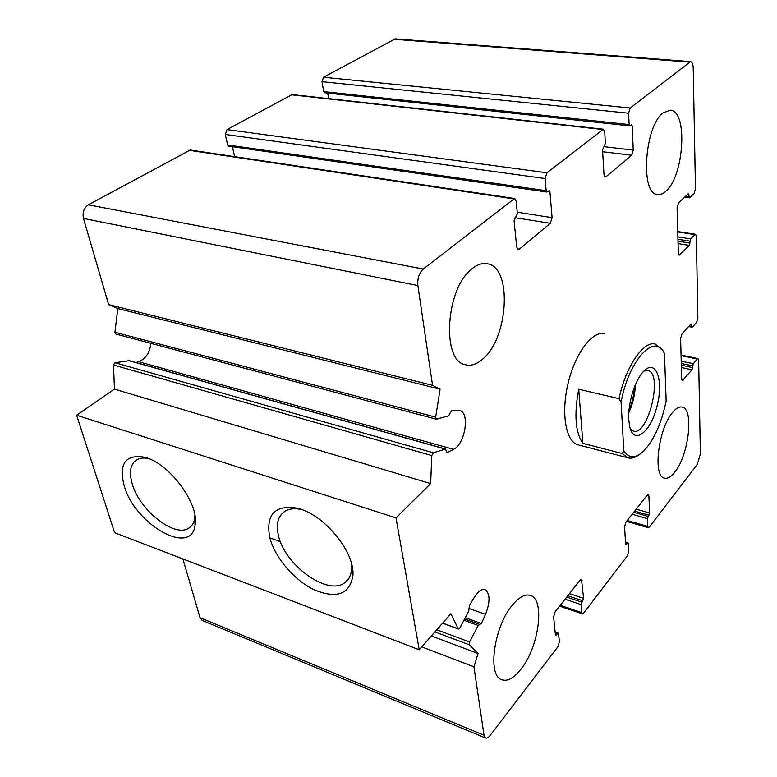 <?xml version="1.0" encoding="UTF-8"?>
<svg xmlns="http://www.w3.org/2000/svg" width="777" height="777" viewBox="0 0 777 777"><rect width="100%" height="100%" fill="white"/><g stroke="black" fill="none" stroke-linecap="round" stroke-linejoin="round"><path stroke-width="1.17" d="M649.349 527.107L697.338 464.316L700.378 453.923L698.64 360.198L698.018 358.605L697.26 359.003L693.249 363.694L691.996 369.774L682.332 380.613L681.701 379.03L680.613 338.49L681.944 334.013L690.996 323.892L692.472 327.039L696.561 322.445L697.853 318.065L696.338 236.257L695.551 234.285L694.871 234.586L690.607 238.879L689.286 245.377L679.137 255.235L678.321 253.273L677.097 207.624L678.515 202.933L688.16 193.803L689.733 197.679L694.084 193.531L695.464 188.947L693.22 68.085C693.065 64.161 692.181 62.005 690.588 61.616L630.215 108.003L628.603 113.209L629.127 124.573L629.739 125.874L631.575 124.738L632.177 126.029L633.265 150.146L631.691 155.264L606.06 176.69L605.205 176.991L603.991 174.495L602.544 149.786L605.38 143.492L604.72 131.905L603.399 129.225L546.94 172.795L545.124 178.545L546.153 190.686L546.872 192.016L549.242 190.618L549.951 191.929L552.088 217.647L550.31 223.3L519.357 249.174L518.133 249.572L516.705 247.057L514.073 220.687L517.385 213.607L516.171 201.214L514.607 198.494L423.222 269.046C419.104 273.009 417.317 278.506 417.871 285.538L432.546 385.334L440.083 389.199L435.674 417.162L436.334 419.192L448.552 415.85L451.67 410.674L459.712 410.411C470.143 412.713 465.083 444.308 453.535 449.339L447.329 452.525L446.765 452.583L445.542 448.999L433.333 452.797L431.798 455.575L430.662 483.595L396.027 517.9L419.221 649.766L450.874 613.733L458.226 628.768L459.887 627.952L468.716 611.178L469.444 605.419L474.426 597.163C478.253 591.171 481.847 588.694 485.207 589.724C490.17 593.696 490.277 601.903 485.528 614.335L481.371 623.513L478.185 625.417L469.59 641.987L469.327 644.764L478.059 653.486L473.951 666.841L484.013 735.236L485.508 737.975C486.839 738.509 488.393 737.664 490.161 735.421L557.867 646.823L559.372 641.821L558.576 633.711L558.274 633.1L556.439 634.945L555.71 635.343L555.409 634.731L553.622 616.831L555.157 611.761L580.186 580.06L581.497 579.351L583.585 598.339L581.07 604.574L581.75 612.606L582.332 613.83L583.644 613.082L627.301 555.953L628.661 551.379L628.214 543.511L627.933 542.861L625.883 544.716L625.592 544.065L624.582 526.738L625.961 522.095L647.309 495.066L648.3 494.512L648.882 495.881L649.659 512.985L647.435 518.618L647.795 526.408L648.339 527.7L649.349 527.107M690.588 61.616L395.25 38.86L323.514 77.234L321.999 81.692L323.727 91.608L324.611 92.764L629.739 125.874M327.69 93.104L328.652 98.63M603.399 129.225L292.181 94.571L226.991 129.604L225.291 134.46L227.612 144.969L228.603 146.144L546.872 192.016M232.44 146.698L234.615 156.643M514.607 198.494L190.268 150.019L88.374 204.798C83.906 207.896 82.284 212.432 83.479 218.424L108.634 304.603L432.546 385.334M108.634 304.603L117.803 308.556L440.083 389.199M117.803 308.556L114.918 332.235L115.851 334.042L436.334 419.192M135.956 362.529L138.695 361.693C145.775 358.78 149.835 352.661 150.855 343.337M445.542 448.999L129.186 360.635L115.074 362.752L113.491 365.005L114.452 389.122L430.662 483.595M114.452 389.122L76.622 415.2L396.027 517.9M124.135 485.586C118.735 463.762 125.427 454.283 144.211 457.148C168.813 462.48 199.757 504.098 195.076 525.145C191.433 557.09 134.538 524.154 124.135 485.586M269.687 537.15C265.744 514.355 274.932 504.71 297.261 508.207C323.805 514.005 355.138 552.029 352.913 575.582C349.728 594.318 336.859 599.067 314.296 589.85C294.114 580.264 274.534 557.167 269.687 537.15M76.622 415.2L114.617 532.701L419.221 649.766M431.342 635.965L478.059 653.486M421.756 646.882L473.951 666.841M182.877 558.935L200.029 617.696L202.341 620.473M512.859 604.516C494.376 625.262 487.004 675.164 501.495 679.613C507.216 681.75 513.636 678.379 520.736 669.502C538.704 647.659 545.337 600.087 530.73 595.551C525.553 593.696 519.599 596.687 512.859 604.516M672.765 412.218C658.459 427.981 652.486 476.369 664.374 478.098C667.492 478.943 670.93 477 674.669 472.28C688.597 455.691 694.249 409.139 682.293 407.119C679.448 406.39 676.272 408.09 672.765 412.218M663.286 112.743C644.395 126.088 640.054 194.376 657.517 194.551C660.197 194.969 662.946 193.891 665.772 191.327C683.945 176.651 688.237 110.985 670.454 110.169L663.286 112.743M472.173 268.667C445.765 287.781 441.142 361.014 465.316 364.724C471.105 366.22 477.029 364.228 483.09 358.751C508.381 337.674 512.47 267.803 487.723 263.811C482.76 262.733 477.573 264.355 472.173 268.667M578.671 444.998L577.738 444.755C565.675 441.414 560.839 412.791 568.22 382.799C575.427 352.768 592.676 330.322 604.72 333.721M351.185 562.548L351.563 568.822C351.194 575.33 348.815 580.06 344.405 583.012C327.02 595.949 284.227 564.471 278.37 535.227C275.854 523.844 278.069 515.841 285.033 511.208C289.345 508.682 294.823 508.109 301.466 509.498M194.901 515.481L194.648 518.492C193.891 523.067 191.88 526.33 188.588 528.263C174.262 537.82 139.452 510.062 132.226 483.857C128.788 471.824 130.419 463.733 137.121 459.566C140.122 457.993 143.832 457.624 148.252 458.459M621.085 402.311L623.834 450.961C629.108 458.653 635.8 458.615 643.9 450.854C654.049 439.86 661.46 423.28 666.142 401.087L664.5 353.797C655.429 331.701 628.719 359.615 621.085 402.311L619.075 398.688C625.747 366.317 643.715 340.209 655.39 344.143L662.626 350.32M628.748 419.726C627.68 403.904 634.838 380.409 643.327 371.649C655.671 358.022 663.801 379.409 657.235 405.312C651.175 431.352 634.372 445.658 629.817 427.233L628.748 419.726M639.325 454.564C635.188 457.76 631.342 458.828 627.777 457.77L622.231 453.545L623.834 450.961M622.231 453.545L582.886 443.356C575.368 432.468 573.98 414.432 578.729 389.248L582.886 443.356M619.075 398.688L578.729 389.248M643.9 371.056L647.95 370.503C663.412 373.407 648.028 436.713 633.245 431.031L630.293 428.855M635.353 384.838C635.003 394.57 632.808 403.875 628.787 412.752M634.459 387.053C633.974 395.143 632.148 402.913 628.972 410.373M681.07 355.623L697.26 359.003M681.215 361.159L693.249 363.694M681.283 363.471L692.608 365.87M681.332 365.2L692.637 367.599M681.39 367.511L691.996 369.774M681.808 379.895L683.158 380.196M690.588 324.349L691.715 324.572M689.228 325.874L691.753 326.369M677.748 231.964L694.871 234.586M677.884 236.898L690.607 238.879M677.942 239.277L689.927 241.161M678 241.21L689.966 243.094M678.059 243.589L689.286 245.377M678.593 254.701L679.875 254.914M687.402 194.522L688.927 194.736M685.537 196.28L688.976 196.756M393.56 39.238L689.218 62.092M323.514 77.234L630.215 108.003M321.999 81.692L628.603 113.209M323.727 91.608L629.127 124.573M630.03 125.796L632.177 126.029M603.952 146.649L633.265 150.146M602.661 151.729L631.691 155.264M604.525 176.486L606.06 176.69M291.21 94.765L602.602 129.487M226.991 129.604L546.94 172.795M225.291 134.46L545.124 178.545M227.612 144.969L546.153 190.686M547.688 191.608L549.951 191.929M517.249 212.218L552.088 217.647M515.034 217.706L550.31 223.3M517.2 248.805L519.357 249.174M188.908 150.262L513.451 198.844M88.374 204.798L423.222 269.046M83.479 218.424L417.871 285.538M114.918 332.235L435.674 417.162M138.695 361.693L453.535 449.339M446.377 452.253L447.329 452.525M128.691 360.606L445.124 449.009M115.074 362.752L433.333 452.797M113.491 365.005L431.798 455.575M442.676 623.067L458.226 628.768M269.872 537.869L280.371 541.588M469.085 608.498L485.528 614.335M465.268 617.725L481.371 623.513M463.927 620.269L478.185 625.417M436.761 629.807L469.59 641.987M434.887 631.934L469.327 644.764M200.029 617.696L484.013 735.236M555.205 632.672L557.556 633.498M555.39 634.576L556.439 634.945M580.205 580.03L582.119 580.652M569.444 593.657L583.585 598.339M567.783 595.765L582.857 600.767M566.724 597.115L581.798 602.136M565.054 599.222L581.07 604.574M560.227 605.332L581.75 612.606M625.514 542.618L627.379 543.181M625.602 544.153L626.437 544.405M647.056 495.376L648.882 495.881M636.169 509.178L649.659 512.985M634.615 511.14L648.999 515.219M633.702 512.296L648.096 516.384M632.148 514.257L647.435 518.618M627.243 520.473L647.795 526.408M681.06 355.07L698.018 358.605M688.626 326.544L692.093 327.224M677.738 231.556L695.551 234.285M684.615 197.154L689.403 197.814M459.207 410.275L459.712 410.411M442.569 623.193L458.488 629.03M464.597 618.997L479.516 624.368M202.098 620.376L485.508 737.975M555.137 632.002L558.274 633.1M559.595 606.138L582.332 613.83M625.485 542.132L627.933 542.861M626.524 521.386L648.339 527.7M300.009 509.003L297.261 508.207M351.563 568.822L352.913 575.582M344.405 583.012L348.63 578.768M146.231 457.74L144.211 457.148M194.648 518.492L195.076 525.145M188.588 528.263L191.56 525.776M487.723 263.811L486.635 263.607M530.73 595.551L529.914 595.279M627.777 457.77L577.738 444.755"/></g></svg>
